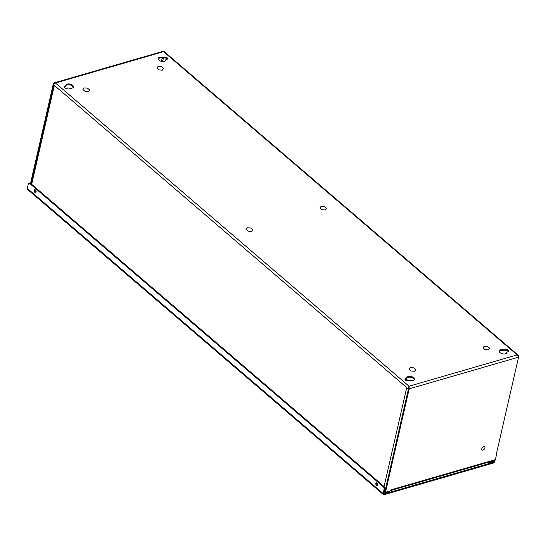 <?xml version="1.0" encoding="UTF-8"?>
<svg xmlns="http://www.w3.org/2000/svg" width="546" height="546" viewBox="0 0 546 546"><rect width="100%" height="100%" fill="white"/><g stroke="black" fill="none" stroke-linecap="round" stroke-linejoin="round"><path stroke-width="0.82" d="M406.831 378.112L405.719 378.535A2.007 1.085 12.9 0 0 404.995 379.149A2.007 1.085 12.9 0 0 405.992 380.405A2.007 1.085 12.9 0 0 408.19 380.658L409.48 380.385A3.856 2.082 12.9 0 0 414.373 379.395A3.856 2.082 12.9 0 0 411.077 376.501A3.856 2.082 12.9 0 0 406.845 377.675A3.856 2.082 12.9 0 0 406.831 378.112M65.848 85.688L64.728 86.111A2.007 1.085 12.9 0 0 64.005 86.725A2.007 1.085 12.9 0 0 65.001 87.988A2.007 1.085 12.9 0 0 67.199 88.234L68.489 87.961A3.856 2.082 12.9 0 0 73.382 86.978A3.856 2.082 12.9 0 0 70.086 84.084A3.856 2.082 12.9 0 0 65.861 85.251A3.856 2.082 12.9 0 0 65.848 85.688M504.115 349.931A3.856 2.082 12.9 0 0 499.221 350.921A3.856 2.082 12.9 0 0 502.518 353.815A3.856 2.082 12.9 0 0 506.743 352.641A3.856 2.082 12.9 0 0 506.756 352.204L507.876 351.781A2.007 1.085 12.9 0 0 508.599 351.167A2.007 1.085 12.9 0 0 507.603 349.911A2.007 1.085 12.9 0 0 505.405 349.658L504.115 349.931L503.931 350.723A3.856 2.082 12.9 0 0 499.201 351.331M163.124 57.514A3.856 2.082 12.9 0 0 158.231 58.497A3.856 2.082 12.9 0 0 161.527 61.391A3.856 2.082 12.9 0 0 165.759 60.217A3.856 2.082 12.9 0 0 165.772 59.78L166.892 59.357A2.007 1.085 12.9 0 0 167.615 58.75A2.007 1.085 12.9 0 0 166.612 57.487A2.007 1.085 12.9 0 0 164.421 57.241L163.124 57.514L162.947 58.306A3.856 2.082 12.9 0 0 158.217 58.907M405.719 378.535L405.535 379.327L406.531 379.04L406.715 378.248M414.209 379.777A3.856 2.082 12.9 0 0 410.892 377.293A3.856 2.082 12.9 0 0 406.831 378.085M405.535 379.327A2.007 1.085 12.9 0 0 405.043 379.572M64.728 86.111L64.551 86.903L65.547 86.616L65.732 85.824M73.219 87.353A3.856 2.082 12.9 0 0 69.908 84.876A3.856 2.082 12.9 0 0 65.841 85.667M64.551 86.903A2.007 1.085 12.9 0 0 64.059 87.155M504.402 349.952L504.224 350.744L505.221 350.45L505.405 349.658M508.367 351.535A2.007 1.085 12.9 0 0 505.221 350.45M163.418 57.528L163.234 58.32L164.237 58.033L164.421 57.241M167.376 59.111A2.007 1.085 12.9 0 0 164.237 58.033M496.089 455.234L518.557 357.152L517.144 354.914L518.215 355.228L164.141 51.577L163.008 51.331L54.313 82.815L55.46 82.985L53.228 84.418L407.855 388.54L409.056 386.22L409.186 388.834L385.51 492.199L390.513 490.997L391.12 489.81L390.854 490.533M518.215 355.228L518.42 356.511M30.542 183.367L53.372 83.695L54.313 82.815M65.827 85.763L65.547 86.616M406.818 378.18L406.531 379.04M494.888 460.394L494.669 461.356A1.802 1.058 -49.4 0 1 492.949 463.233L488.185 464.557M384.077 486.561L406.729 387.653L407.842 388.602L408.592 388.322L409.056 386.22L55.46 82.985L163.547 51.672L517.144 354.914L409.056 386.22M53.228 84.418L54.32 85.435L31.668 184.33M494.888 459.759L494.239 460.531L494.847 460.408L494.888 459.759M496.314 455.432L495.338 460.019L494.847 460.408M518.557 357.152L409.186 388.834L408.592 388.322L408.879 387.012M494.157 460.571L493.932 461.568L493.659 461.336M493.673 462.059A0.833 0.491 130.6 0 0 493.932 461.568M53.788 84.978L31.136 183.879M385.503 492.233L384.916 491.693L408.579 388.39L407.842 388.602M384.445 490.697A1.802 0.976 12.9 0 0 385.128 490.772M385.326 492.185A1.802 1.058 -49.4 0 1 384.575 492.055A1.802 1.058 -49.4 0 1 384.364 491.093L384.978 490.765M390.922 490.472L494.089 460.592A1.802 1.085 -106.2 0 0 494.239 460.531M385.203 491.325A0.833 0.491 -49.4 0 1 385.107 490.874M493.229 460.844L493.311 460.913A2.007 1.085 -167.1 0 1 493.734 461.807L493.55 462.598A2.007 1.085 -167.1 0 1 492.826 463.213L384.227 494.669A1.931 1.133 -49.4 0 1 383.333 494.546A1.931 1.133 -49.4 0 1 383.115 493.509L384.063 489.359A2.007 1.215 -106.2 0 0 383.203 486.65L29.866 183.633A2.007 1.215 -106.2 0 0 28.931 183.354A2.007 1.215 -106.2 0 0 28.249 184.22L27.3 188.377A1.931 1.133 130.6 0 0 27.525 189.414L383.333 494.546M493.734 461.807A2.007 1.085 -167.1 0 1 493.011 462.421L384.411 493.877L383.838 493.386M384.063 489.359L384.8 489.141L383.852 493.297A0.962 0.566 130.6 0 0 383.961 493.816A0.962 0.566 130.6 0 0 384.411 493.877M34.889 192.39A1.508 0.915 73.8 0 1 34.2 190.854A1.508 0.915 73.8 0 1 34.753 189.694A1.508 0.915 73.8 0 1 36.043 190.895A1.508 0.915 73.8 0 1 35.592 192.601A1.508 0.915 73.8 0 1 34.889 192.39M376.481 485.333A1.508 0.915 73.8 0 1 375.798 483.804A1.508 0.915 73.8 0 1 376.344 482.644A1.508 0.915 73.8 0 1 377.641 483.838A1.508 0.915 73.8 0 1 377.184 485.544A1.508 0.915 73.8 0 1 376.481 485.333M35.156 189.728A1.508 0.915 -106.2 0 0 35.627 192.172A1.508 0.915 -106.2 0 0 35.92 192.356M376.754 482.671A1.508 0.915 -106.2 0 0 377.218 485.121A1.508 0.915 -106.2 0 0 377.518 485.298M384.8 489.141A2.007 1.215 -106.2 0 0 383.947 486.438L30.603 183.415A2.007 1.215 -106.2 0 0 29.668 183.135L28.931 183.354M161.425 66.735L163.568 68.571L162.326 70.161L158.947 69.908L156.804 68.073L158.047 66.489L161.425 66.735M87.531 88.145L89.667 89.981L88.425 91.564L85.046 91.319L82.91 89.483L84.145 87.892L87.531 88.145M409.596 377.122A2.744 1.481 12.9 0 0 411.868 377.593M413.691 367.854L415.827 369.683L414.591 371.273L411.206 371.021L409.07 369.192L410.312 367.601L413.691 367.854M487.585 346.444L489.728 348.28L488.486 349.87L485.107 349.617L482.964 347.782L484.206 346.198L487.585 346.444M324.508 206.593L326.644 208.429L325.409 210.012L322.024 209.766L319.888 207.93L321.123 206.34L324.508 206.593M250.607 227.996L252.75 229.832L251.508 231.415L248.13 231.17L245.987 229.334L247.229 227.75L250.607 227.996M482.944 450.088A2.061 1.208 -49.4 0 1 481.988 449.959A2.061 1.208 -49.4 0 1 482.411 447.611A2.061 1.208 -49.4 0 1 484.671 446.84A2.061 1.208 -49.4 0 1 484.664 448.573A2.061 1.208 -49.4 0 1 482.944 450.088M408.312 380.617A4.02 2.17 -167.1 0 1 407.255 379.934L406.285 379.108M405.275 379.422L406.709 380.658M506.579 352.996L506.756 352.204M165.588 60.572L165.772 59.78M35.237 191.687L35.961 192.301M376.836 484.63L377.552 485.244M391.311 489.755L494.696 459.814M384.916 491.693L385.51 492.199M162.592 61.548L163.343 58.292M161.425 61.364L162.169 58.094M493.011 462.421L492.826 463.213M383.115 493.509L27.3 188.377M383.947 486.438L383.203 486.65M29.866 183.633L30.603 183.415M388.629 491.543L386.124 492.267M384.561 492.048L384.166 491.932M384.111 492.151A4.02 2.17 12.9 0 0 387.653 492.321A4.02 2.17 12.9 0 0 388.977 491.448M383.995 492.676A4.02 2.17 12.9 0 0 388.998 491.618L389.039 491.427M388.998 491.618L387.653 492.861L383.975 492.745L387.701 492.792M492.164 461.152L490.793 462.209L488.301 462.271M487.851 462.401A4.02 2.17 12.9 0 0 490.861 462.428A4.02 2.17 12.9 0 0 492.328 461.199A4.02 2.17 12.9 0 0 492.349 461.097L492.205 461.725A4.02 2.17 12.9 0 1 486.895 462.674M486.827 462.694L490.909 462.899M407.07 380.719L407.255 379.934M406.647 378.938L406.831 378.146M65.663 86.521L65.848 85.729M506.579 352.962L506.756 352.17M165.595 60.538L165.772 59.746M31.204 183.934L53.849 85.033M384.575 492.055L384.207 491.741M384.957 491.864L385.544 492.376M486.786 462.708L489.735 463.185L490.861 462.967L492.205 461.725"/></g></svg>
